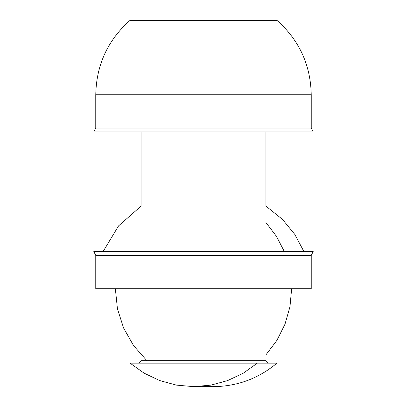 <?xml version="1.0" encoding="UTF-8"?>
<svg xmlns="http://www.w3.org/2000/svg" width="407" height="407" viewBox="0 0 407 407"><rect width="100%" height="100%" fill="white"/><g stroke="black" fill="none" stroke-linecap="round" stroke-linejoin="round"><path stroke-width="0.61" d="M103.098 251.536L118.564 225.89L141.061 206.12L141.061 131.954M268.386 363.136L265.939 360.688L141.061 360.688L138.614 363.136M130.047 20.35L276.953 20.35C299.237 40.161 310.663 64.972 311.233 94.775L95.767 94.775C96.342 64.967 107.769 40.161 130.047 20.35M95.767 128.037L311.233 128.037L313.192 131.954L93.808 131.954L95.767 128.037L95.767 94.775M95.767 255.454L311.233 255.454L311.233 288.711L95.767 288.711L95.767 255.454L93.808 251.536L313.192 251.536L303.902 251.536L294.805 234.417L282.514 219.424L265.939 206.12L265.939 131.954M265.939 222.568L276.404 236.243L284.315 251.536M291.646 288.711L289.967 306.761L284.992 324.191L276.887 340.41L265.939 354.853M257.366 363.136L243.274 373.178L227.64 380.586L210.943 385.124L193.707 386.65L176.47 385.124L159.773 380.586L144.134 373.178L130.047 363.136L276.953 363.136C258.531 378.551 237.312 386.391 213.293 386.65L193.707 386.65L213.293 386.65M311.233 128.037L311.233 94.775M311.233 255.454L313.192 251.536M115.354 288.711L117.435 308.781L123.58 328.001L133.537 345.553L146.876 360.688"/></g></svg>
